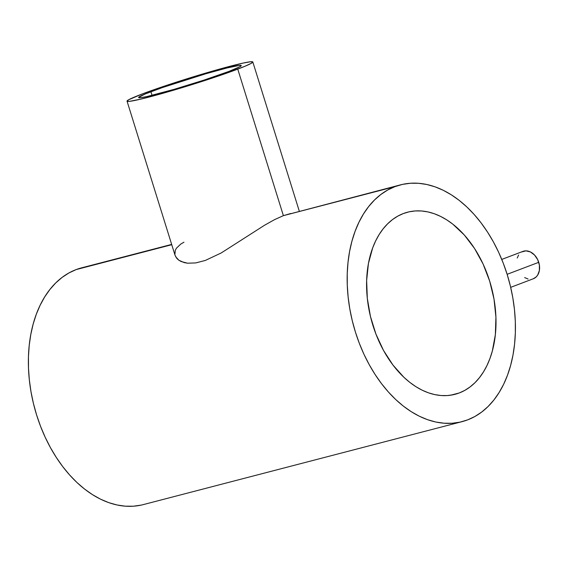 <?xml version="1.0" encoding="UTF-8"?>
<svg xmlns="http://www.w3.org/2000/svg" width="568" height="568" viewBox="0 0 568 568"><rect width="100%" height="100%" fill="white"/><g stroke="black" fill="none" stroke-linecap="round" stroke-linejoin="round"><path stroke-width="0.85" d="M510.689 287.344L533.309 278.767A14.64 10.955 -110.8 0 0 538.748 262.317L507.132 274.308L538.748 262.317A14.64 10.955 -110.8 0 0 522.929 251.397L501.764 259.42M228.947 71.412A53.74 2.883 162.7 0 1 172.565 89.801A53.74 2.883 162.7 0 1 138.62 97.547A53.74 2.883 162.7 0 1 150.918 91.718L152.054 95.36L150.918 91.718A53.74 2.883 162.7 0 1 207.299 73.336A53.74 2.883 162.7 0 1 241.244 65.583A53.74 2.883 162.7 0 1 228.947 71.412L203.848 80.152L174.064 89.361L146.7 96.617L140.537 97.717L138.627 97.433L145.167 93.99L162.278 87.607L205.808 73.769L226.937 67.983L239.327 65.412L241.244 65.696L240.058 66.648L228.947 71.412M400.49 184.863A122.333 80.897 -104.6 0 1 508.431 278.661A122.333 80.897 -104.6 0 1 467.62 419.88A122.333 80.897 -104.6 0 1 462.103 421.641A122.333 80.897 -104.6 0 1 354.155 327.85A122.333 80.897 -104.6 0 1 394.966 186.624L283.389 215.655L394.966 186.624A122.333 80.897 -104.6 0 1 400.49 184.863L283.389 215.655L237.751 69.118A65.874 3.536 162.7 0 1 168.646 91.654A65.874 3.536 162.7 0 1 127.04 101.154A65.874 3.536 162.7 0 1 142.114 94.011A65.874 3.536 162.7 0 1 211.218 71.476A65.874 3.536 162.7 0 1 252.824 61.976A65.874 3.536 162.7 0 1 237.751 69.118L283.389 215.655L290.781 213.49M459.235 392.971A94.103 62.232 -104.6 0 1 454.989 394.32A94.103 62.232 -104.6 0 1 371.955 322.17A94.103 62.232 -104.6 0 1 403.351 213.54A94.103 62.232 -104.6 0 1 407.597 212.184A94.103 62.232 -104.6 0 1 490.631 284.334A94.103 62.232 -104.6 0 1 459.235 392.971L450.623 395.207L459.235 392.971L464.823 390.365L470.091 386.922L474.983 382.676L479.449 377.663L483.453 371.933L486.961 365.543L489.928 358.557L492.328 351.031L495.36 334.687L495.921 317.129L494.004 299.038L489.673 281.11L483.098 264.035L474.536 248.464L464.305 234.996L452.817 224.154L446.725 219.851L440.491 216.358L434.172 213.696L427.818 211.892L421.499 210.969L415.279 210.941L409.209 211.8L403.351 213.54L397.763 216.138L392.502 219.582L387.61 223.827L383.137 228.84L379.133 234.57L375.625 240.96L372.658 247.946L368.44 263.453L366.637 280.493L367.318 298.399L370.457 316.497L375.938 334.083L383.542 350.484L392.985 365.075L403.898 377.287L409.776 382.349L415.861 386.652L422.095 390.152L428.421 392.815L434.769 394.611L441.087 395.534L447.314 395.562L453.378 394.71L459.235 392.971M171.664 244.41L81.7 267.819A122.333 80.897 75.4 0 0 76.176 269.58L171.756 244.709L76.176 269.58A122.333 80.897 75.4 0 0 35.365 410.806A122.333 80.897 75.4 0 0 143.313 504.597L462.103 421.641M174.887 254.641L175.285 250.318L176.449 248.159L180.802 244.041L183.954 242.202M175.618 256.672L178.828 260.215L181.249 261.578L187.603 263.204L195.754 262.92L205.318 260.442L221.193 252.973L264.624 225.198L274.557 219.638L283.389 215.655L274.557 219.638L264.624 225.198L221.193 252.973L205.318 260.442L195.754 262.92L187.603 263.204L184.174 262.601L178.828 260.215L176.932 258.546L175.065 255.33M141.219 505.101L133.331 506.216L125.237 506.173L117.022 504.973L108.765 502.637L100.55 499.173L92.442 494.629L84.533 489.034L76.886 482.452L69.587 474.94L62.7 466.576L56.296 457.432L50.431 447.612L45.163 437.197L40.541 426.284L36.615 414.995L33.42 403.422L30.984 391.686L29.337 379.9L28.492 368.17L28.45 356.619L29.224 345.344L30.8 334.474L33.157 324.094L36.281 314.31L40.136 305.229L44.694 296.922L49.906 289.474L55.714 282.956L62.068 277.433L68.913 272.959L76.176 269.58L81.771 267.798M394.966 186.624L402.584 184.366L410.472 183.251L418.559 183.286L426.774 184.486L435.031 186.822L443.253 190.287L451.354 194.838L459.271 200.426L466.91 207.015L474.209 214.519L481.096 222.89L487.507 232.028L493.372 241.847L498.64 252.27L503.255 263.176L507.181 274.465L510.376 286.038L512.812 297.774L514.459 309.56L515.311 321.289L515.346 332.848L514.572 344.116L513.003 354.993L510.639 365.366L507.515 375.15L503.66 384.238L499.102 392.545L493.897 399.993L488.082 406.503L481.728 412.027L474.883 416.5L467.62 419.88L460.009 422.145L452.114 423.259L444.027 423.217L435.812 422.024L427.555 419.681L419.333 416.223L411.232 411.672L403.315 406.077L395.676 399.496L388.377 391.984L381.49 383.62L375.086 374.482L369.214 364.656L363.946 354.24L359.331 343.335L355.405 332.039L352.21 320.466L349.774 308.729L348.127 296.943L347.282 285.214L347.24 273.662L348.014 262.395L349.583 251.517L351.947 241.137L355.071 231.361L358.926 222.273L363.484 213.966L368.689 206.518L374.504 200L380.858 194.483L387.703 190.003L394.966 186.624M142.114 94.011L128.496 99.847L127.225 101.324L129.39 101.367L140.523 99.194L164.713 92.783L194.852 83.723L223.827 74.159L244.801 66.335L251.368 63.282L252.817 62.111L250.474 61.763L242.919 63.119L209.386 72.008L172.878 83.297L142.114 94.011M517.242 258.021L518.598 255.011M521.786 251.929L525.933 250.85L530.405 251.936L534.538 255.025L537.69 259.647L539.387 265.093L539.373 270.531L537.64 275.146L536.199 276.914L533.267 278.781M528.07 279.03L524.662 277.575M299.3 211.197L252.824 61.983M175.072 255.359L127.04 101.154"/></g></svg>

